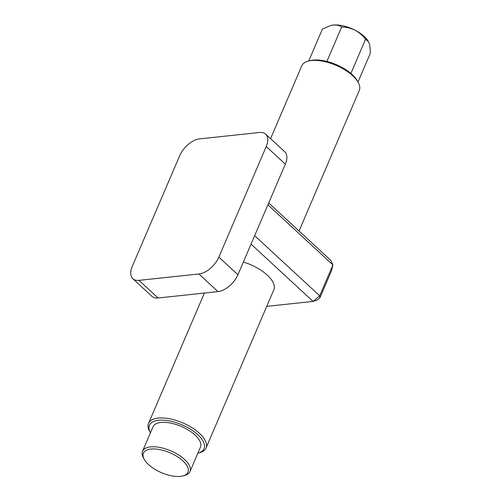 <?xml version="1.0" encoding="UTF-8"?>
<svg xmlns="http://www.w3.org/2000/svg" width="501" height="501" viewBox="0 0 501 501"><rect width="100%" height="100%" fill="white"/><g stroke="black" fill="none" stroke-linecap="round" stroke-linejoin="round"><path stroke-width="0.75" d="M308.359 61.066L310.019 60.634A29.709 13.258 23.2 0 1 352.172 74.605A29.709 13.258 23.2 0 1 357.363 80.924L358.196 82.427A31.275 13.953 -156.8 0 0 352.729 75.776A31.275 13.953 -156.8 0 0 308.359 61.066A31.275 13.953 -156.8 0 0 301.79 65.819L270.571 138.671M299.041 231.005L359.28 90.462A31.275 13.953 -156.8 0 0 358.196 82.427M197.857 453.198A29.709 13.258 -156.8 0 0 197.82 434.743A29.709 13.258 -156.8 0 0 162.919 420.126A29.709 13.258 -156.8 0 0 150.432 432.87L149.624 431.424A31.275 13.953 23.2 0 1 148.54 423.389A31.275 13.953 23.2 0 1 169.745 418.805A31.275 13.953 23.2 0 1 199.479 433.34A31.275 13.953 23.2 0 1 206.03 448.026A31.275 13.953 23.2 0 1 199.461 452.779L197.857 453.198M148.503 464.552A24.236 10.815 -156.8 0 0 182.89 475.95A24.236 10.815 -156.8 0 0 182.909 460.882A24.236 10.815 -156.8 0 0 154.408 448.959A24.236 10.815 -156.8 0 0 144.269 459.398A24.236 10.815 -156.8 0 0 148.503 464.552M144.269 459.398L143.443 457.895A25.802 11.51 23.2 0 1 142.541 451.269A25.802 11.51 23.2 0 1 160.038 447.487A25.802 11.51 23.2 0 1 184.568 459.48A25.802 11.51 23.2 0 1 189.973 471.598A25.802 11.51 23.2 0 1 184.556 475.518L182.89 475.95M189.973 471.598L200.444 447.155A25.802 11.51 -156.8 0 0 195.046 435.037A25.802 11.51 -156.8 0 0 170.515 423.051A25.802 11.51 -156.8 0 0 153.018 426.827L142.541 451.269M308.754 60.965L322.431 29.058L330.71 25.538L333.322 25.05C336.666 24.806 339.44 25.463 341.651 27.01C346.172 27.041 350.587 28.081 354.89 30.123A23.453 10.465 23.2 0 1 364.271 36.492A23.453 10.465 23.2 0 1 368.367 41.483A23.453 10.465 23.2 0 1 368.448 41.621M330.867 25.495A23.453 10.465 23.2 0 1 330.992 25.463A23.453 10.465 23.2 0 1 333.322 25.05A23.453 10.465 23.2 0 1 354.89 30.123C359.042 32.377 362.599 35.402 365.567 39.203L368.504 41.727L369.193 43.343C369.97 45.954 370.327 49.323 370.264 53.45L357.996 82.07M206.03 448.026L273.834 289.822A31.275 13.953 -156.8 0 0 267.284 275.137A31.275 13.953 -156.8 0 0 243.354 262.042M365.567 39.203L350.882 73.465M341.651 27.01L326.884 61.46M266.745 306.355L313.056 301.414L251.045 244.112M267.885 204.821L332.927 264.929L331.393 271.06L319.989 297.663L317.233 299.993L313.056 301.414L319.701 295.797L332.927 264.929L330.691 260.257L268.686 202.955M265.668 134.143L284.743 151.765A18.762 10.452 132.7 0 1 285.326 164.128L237.912 274.742A18.762 10.452 132.7 0 1 217.985 291.595L158.053 297.989A18.762 10.452 132.7 0 1 151.935 296.335L132.859 278.713A18.762 10.452 132.7 0 1 132.277 266.35L179.69 155.736A18.762 10.452 132.7 0 1 199.617 138.883L259.549 132.489A18.762 10.452 132.7 0 1 265.668 134.143A18.762 10.452 132.7 0 1 266.25 146.505L218.843 257.113A18.762 10.452 132.7 0 1 198.91 273.972L138.977 280.366A18.762 10.452 132.7 0 1 132.859 278.713M319.989 297.663L319.701 295.797L254.652 235.689M285.326 164.128L266.25 146.505M237.912 274.742L218.843 257.113M217.985 291.595L198.91 273.972M158.053 297.989L138.977 280.366M148.54 423.389L204.402 293.047"/></g></svg>

